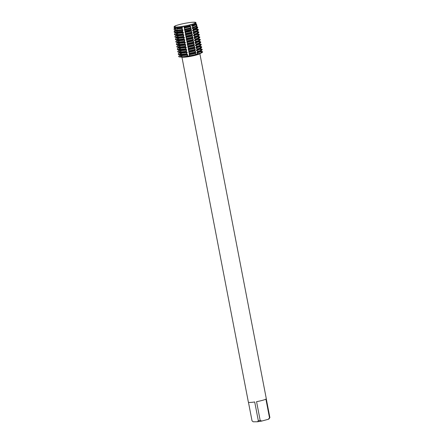 <?xml version="1.0" encoding="UTF-8"?>
<svg xmlns="http://www.w3.org/2000/svg" width="444" height="444" viewBox="0 0 444 444"><rect width="100%" height="100%" fill="white"/><g stroke="black" fill="none" stroke-linecap="round" stroke-linejoin="round"><path stroke-width="0.67" d="M198.096 54.029C197.147 54.673 196.398 54.934 195.832 54.806L196.215 54.534A12.166 1.421 -10.9 0 1 189.727 55.927L188.922 56.471L187.102 56.36L189.727 55.927A12.166 1.421 -10.9 0 0 196.215 54.534L195.632 53.791M196.176 54.246L198.435 53.935L197.874 54.251A5.905 3.169 -105.2 0 1 197.813 53.963L196.176 54.246M182.451 55.578A10.612 1.238 -10.9 0 0 187.49 55.023L187.424 54.662A10.612 1.238 -10.9 0 1 182.384 55.217L181.552 56.788L182.628 57.159M190.554 25.031L192.002 24.298L190.554 25.031M184.094 26.107A11.056 1.288 -10.9 0 0 189.999 24.842L192.002 24.298A11.056 1.288 -10.9 0 0 195.332 23.06L194.594 23.066L195.793 22.688A11.056 1.288 -10.9 0 0 194.589 22.2L193.24 22.217A11.056 1.288 -10.9 0 0 188.217 22.766L185.847 23.16A11.056 1.288 -10.9 0 0 179.942 24.426L177.939 24.969A11.056 1.288 -10.9 0 0 174.609 26.207L175.347 26.202L174.148 26.585A11.056 1.288 -10.9 0 0 174.564 26.984A11.056 1.288 -10.9 0 0 175.352 27.067L176.701 27.056A11.056 1.288 -10.9 0 0 181.724 26.501L184.094 26.107L184.266 27.489A10.612 1.238 -10.9 0 0 190.193 26.224L189.999 24.842A11.056 1.288 -10.9 0 1 184.094 26.107M184.077 26.063C183.672 26.634 182.861 26.773 181.663 26.468C182.861 26.773 183.672 26.634 184.077 26.063M176.584 27.023C177.422 27.367 176.962 27.373 175.208 27.04C176.962 27.373 177.422 27.367 176.584 27.023M175.03 26.368L174.609 26.207L175.03 26.368M181.94 57.148L248.374 402.153A9.124 1.066 -10.9 0 0 254.706 401.964L258.325 420.757L257.52 421.756L253.208 421.8L252.026 420.823L248.451 402.258M258.325 420.757A9.124 1.066 -10.9 0 0 260.178 420.446L256.565 401.659A9.124 1.066 -10.9 0 0 262.349 400.377A9.124 1.066 -10.9 0 0 265.906 399.123L269.525 417.909A9.124 1.066 -10.9 0 0 269.88 417.626A9.124 1.066 -10.9 0 0 269.885 417.615L266.267 398.829A9.124 1.066 -10.9 0 0 266.3 398.706L199.861 53.696M178.743 56.51A12.166 1.421 -10.9 0 0 179.742 56.96L182.651 57.209A9.124 1.066 -10.9 0 0 195.871 55.161A9.124 1.066 -10.9 0 0 199.223 54.018L201.831 52.708A12.166 1.421 -10.9 0 0 202.087 52.57L200.466 51.715L200.399 51.354L201.643 50.277L199.989 49.24L199.922 48.879L201.171 47.808L199.517 46.77L199.445 46.409L200.694 45.332L199.04 44.295L198.968 43.934L200.216 42.863L198.562 41.825L198.49 41.464L199.739 40.387L198.085 39.35L198.018 38.989L199.262 37.918L197.608 36.88L197.541 36.519L198.79 35.448L197.136 34.404L197.064 34.044L198.313 32.973L196.659 31.935L196.587 31.574L197.835 30.503L196.181 29.459L197.214 28.15L196.992 27.55L195.704 26.99L196.403 25.963L195.998 24.87L195.232 24.514L195.593 23.776L195.332 23.06A11.056 1.288 -10.9 0 1 192.002 24.298L192.235 25.031L191.891 25.758A10.612 1.238 -10.9 0 0 195.232 24.514M196.32 54.884L195.832 54.806M181.585 56.965A12.166 1.421 -10.9 0 0 187.102 56.36L187.246 55.472L187.102 56.36A12.166 1.421 -10.9 0 1 181.585 56.965M181.307 56.982C183.322 57.159 183.211 57.187 180.98 57.06L180.086 56.982L181.696 56.61L180.053 56.804L180.791 56.044L180.93 56.771A5.905 4.94 -90.6 0 1 180.98 57.06M179.742 56.96A12.166 1.421 -10.9 0 0 180.086 56.982A12.166 1.421 -10.9 0 1 178.732 56.604L178.699 56.421A12.166 1.421 169.1 0 1 178.738 56.271L180.042 55.156M194.589 22.2A11.056 1.288 -10.9 0 1 195.815 22.516A11.056 1.288 -10.9 0 1 195.793 22.688L196.065 23.393L195.621 24.198L196.476 24.481L196.892 25.569L196.098 26.673L197.491 27.145L197.719 27.739L196.503 28.782L196.575 29.143L198.279 29.726L198.346 30.087L196.981 31.258L197.047 31.618L198.751 32.196L198.823 32.556L197.458 33.727L197.525 34.088L199.228 34.671L199.301 35.032L197.935 36.203L198.002 36.558L199.706 37.141L199.778 37.501L198.407 38.672L198.479 39.033L200.183 39.616L200.25 39.977L198.884 41.142L198.956 41.503L200.66 42.086L200.727 42.446L199.362 43.617L199.428 43.978L201.132 44.561L201.204 44.922L199.839 46.087L199.905 46.448L201.609 47.031L201.681 47.391L200.311 48.563L200.383 48.923L202.087 49.506L202.153 49.867L200.788 51.032L200.86 51.393L202.564 51.976L202.059 52.436M200.877 51.116L202.292 51.587A12.166 1.421 169.1 0 1 202.597 51.82L202.631 52.004A12.166 1.421 -10.9 0 1 202.597 52.159A12.166 1.421 -10.9 0 0 202.592 51.915M202.087 52.57A12.166 1.421 -10.9 0 1 198.435 53.935L197.813 53.963L197.674 53.236L198.435 53.935A12.166 1.421 -10.9 0 0 201.831 52.708M269.525 417.909L268.243 419.303A8.114 0.949 -10.9 0 0 269.075 418.792L269.88 417.626M268.243 419.303L261.843 421.034L260.178 420.446M257.52 421.756A8.114 0.949 -10.9 0 0 261.843 421.034M185.847 23.16L185.847 23.16A11.056 1.288 -10.9 0 0 179.942 24.426L179.953 24.525M193.307 22.416L193.24 22.217A11.056 1.288 -10.9 0 0 188.217 22.766M177.217 28.377A10.612 1.238 -10.9 0 0 182.256 27.828L181.724 26.501A11.056 1.288 -10.9 0 1 176.701 27.056L177.217 28.377L176.812 28.982L176.879 30.153L177.212 30.286M177.689 30.852A10.612 1.238 -10.9 0 0 182.728 30.297L182.662 29.937A10.612 1.238 -10.9 0 1 177.622 30.492L176.973 31.84L177.006 32.484L177.689 32.756M178.166 33.322A10.612 1.238 -10.9 0 0 183.206 32.773L183.139 32.412A10.612 1.238 -10.9 0 1 178.1 32.961L177.267 34.538L178.166 35.231M178.643 35.798A10.612 1.238 -10.9 0 0 183.683 35.242L183.616 34.882A10.612 1.238 -10.9 0 1 178.577 35.437L177.739 37.007L178.638 37.701M179.121 38.267A10.612 1.238 -10.9 0 0 184.16 37.718L184.088 37.357A10.612 1.238 -10.9 0 1 179.049 37.907L178.216 39.483L179.115 40.176M179.598 40.743A10.612 1.238 -10.9 0 0 184.637 40.188L184.565 39.827A10.612 1.238 -10.9 0 1 179.526 40.382L178.693 41.952L179.592 42.646M180.07 43.212A10.612 1.238 -10.9 0 0 185.109 42.663L185.043 42.302A10.612 1.238 -10.9 0 1 180.003 42.852L179.171 44.428L180.07 45.122M180.547 45.688A10.612 1.238 -10.9 0 0 185.586 45.133L185.52 44.772A10.612 1.238 -10.9 0 1 180.48 45.327L179.642 46.898L180.542 47.591M181.024 48.157A10.612 1.238 -10.9 0 0 186.064 47.602L185.992 47.247A10.612 1.238 -10.9 0 1 180.952 47.797L180.12 49.373L181.019 50.067M181.502 50.633A10.612 1.238 -10.9 0 0 186.541 50.078L186.469 49.717A10.612 1.238 -10.9 0 1 181.429 50.272L180.597 51.843L181.496 52.536M181.973 53.102A10.612 1.238 -10.9 0 0 187.018 52.547L186.946 52.187A10.612 1.238 -10.9 0 1 181.907 52.742L181.074 54.312L181.973 55.012M180.597 55.023L179.576 54.329L180.314 53.574L180.597 55.023M180.12 52.553L179.099 51.859L179.842 51.099L180.12 52.553M179.642 50.078L178.693 49.745L179.365 48.629L179.642 50.078M179.165 47.608L178.216 47.275L178.888 46.154L179.165 47.608M178.693 45.133L177.672 44.439L178.41 43.684L178.693 45.133M178.216 42.663L177.195 41.969L177.933 41.209L178.216 42.663M177.739 40.188L176.79 39.855L177.461 38.739L177.739 40.188M177.261 37.718L176.312 37.385L176.984 36.264L177.261 37.718M176.784 35.242L175.835 34.915L176.507 33.794L176.784 35.242M176.312 32.773L175.53 32.501L176.029 31.319L176.312 32.773M175.835 30.297L175.452 30.164L175.558 28.849L175.835 30.297M180.453 56.444L181.613 55.372M180.014 55.017L180.059 55.256A10.612 1.238 -10.9 0 0 181.307 55.589L181.235 55.228A10.612 1.238 -10.9 0 1 180.253 55.1L178.599 54.545A12.166 1.421 -10.9 0 0 179.648 54.69M181.602 55.322L180.147 54.851M179.975 53.974L181.135 52.903M179.537 52.547L179.581 52.781A10.612 1.238 -10.9 0 0 180.83 53.114L180.758 52.753A10.612 1.238 -10.9 0 1 179.781 52.625L178.122 52.076A12.166 1.421 -10.9 0 0 179.171 52.22M181.124 52.853L179.67 52.381M179.504 51.498L180.658 50.427M179.06 50.072L179.104 50.311A10.612 1.238 -10.9 0 0 180.353 50.644L180.286 50.283A10.612 1.238 -10.9 0 1 179.304 50.155L177.644 49.6A12.166 1.421 -10.9 0 0 178.693 49.745M180.647 50.377L179.193 49.906M179.026 49.029L180.181 47.958M178.588 47.602L178.632 47.835A10.612 1.238 -10.9 0 0 179.876 48.168L179.809 47.808A10.612 1.238 -10.9 0 1 178.827 47.68L177.167 47.131A12.166 1.421 -10.9 0 0 178.216 47.275M180.175 47.908L178.721 47.436M178.549 46.553L179.709 45.482M178.111 45.127L178.155 45.366A10.612 1.238 -10.9 0 0 179.404 45.699L179.332 45.338A10.612 1.238 -10.9 0 1 178.349 45.21L176.695 44.655A12.166 1.421 -10.9 0 0 177.744 44.8M179.698 45.432L178.244 44.961M178.072 44.084L179.232 43.013M177.633 42.657L177.678 42.89A10.612 1.238 -10.9 0 0 178.926 43.223L178.854 42.863A10.612 1.238 -10.9 0 1 177.872 42.735L176.218 42.186A12.166 1.421 -10.9 0 0 177.267 42.33M179.221 42.963L177.767 42.491M177.594 41.608L178.754 40.537M177.156 40.182L177.2 40.421A10.612 1.238 -10.9 0 0 178.449 40.754L178.377 40.393A10.612 1.238 -10.9 0 1 177.4 40.265L175.741 39.716A12.166 1.421 -10.9 0 0 176.79 39.855M178.743 40.493L177.289 40.016M177.123 39.139L178.277 38.067M176.679 37.712L176.729 37.945A10.612 1.238 -10.9 0 0 177.972 38.278L177.905 37.923A10.612 1.238 -10.9 0 1 176.923 37.79L175.263 37.24A12.166 1.421 -10.9 0 0 176.312 37.385M178.272 38.018L176.812 37.546M176.645 36.663L177.8 35.598M176.207 35.237L176.251 35.476A10.612 1.238 -10.9 0 0 177.495 35.809L177.428 35.448A10.612 1.238 -10.9 0 1 176.446 35.32L174.792 34.771A12.166 1.421 -10.9 0 0 175.835 34.915M177.794 35.548L176.34 35.07M176.168 34.194L177.328 33.122M175.73 32.767L175.774 33A10.612 1.238 -10.9 0 0 177.023 33.339L176.951 32.978A10.612 1.238 -10.9 0 1 175.968 32.85L174.498 32.357A11.994 1.399 -10.9 0 0 175.53 32.501M177.317 33.072L175.863 32.601M175.691 31.718L176.851 30.653M175.252 30.297L175.297 30.531A10.612 1.238 -10.9 0 0 176.546 30.864L176.473 30.503A10.612 1.238 -10.9 0 1 175.497 30.375L174.453 30.031A11.588 1.354 -10.9 0 0 175.452 30.164M176.84 30.603L175.386 30.125M175.219 29.249L176.373 28.177M174.775 27.822L174.819 28.055A10.612 1.238 -10.9 0 0 176.068 28.394L175.374 27.833L175.352 27.067A11.056 1.288 -10.9 0 1 174.564 26.984A11.056 1.288 -10.9 0 1 174.115 26.696L174.126 27.456A11.183 1.304 -10.9 0 0 174.409 27.7A11.183 1.304 -10.9 0 0 175.374 27.833M176.706 30.114L177.733 30.592M177.184 32.584L178.211 33.061M177.661 35.059L178.688 35.537M178.138 37.529L179.16 38.006M178.616 40.004L179.637 40.482M179.087 42.474L180.114 42.951M179.565 44.949L180.591 45.427M180.042 47.419L181.069 47.897M180.519 49.895L181.541 50.372M180.997 52.364L182.018 52.842M181.468 54.84L182.495 55.317M192.924 27.262L192.441 26.041L192.924 27.262A11.588 1.354 -10.9 0 0 196.403 25.963M193.617 29.493L193.196 29.964L192.912 28.51L193.617 29.493A11.994 1.399 -10.9 0 0 197.214 28.15M194.183 31.863L193.667 32.434L193.39 30.986L194.183 31.863A12.166 1.421 -10.9 0 0 197.835 30.503M194.661 34.332L194.145 34.91L193.867 33.455L194.661 34.332A12.166 1.421 -10.9 0 0 198.313 32.973M195.132 36.808L194.622 37.379L194.344 35.931L195.132 36.808A12.166 1.421 -10.9 0 0 198.79 35.448M195.61 39.277L195.099 39.855L194.816 38.4L195.61 39.277A12.166 1.421 -10.9 0 0 199.262 37.918M196.087 41.753L195.576 42.324L195.293 40.876L196.087 41.753A12.166 1.421 -10.9 0 0 199.739 40.387M196.564 44.222L196.048 44.8L195.771 43.346L196.564 44.222A12.166 1.421 -10.9 0 0 200.216 42.863M197.036 46.698L196.526 47.269L196.248 45.821L197.036 46.698A12.166 1.421 -10.9 0 0 200.694 45.332M197.513 49.167L197.003 49.745L196.725 48.291L197.513 49.167A12.166 1.421 -10.9 0 0 201.171 47.808M197.991 51.643L197.48 52.214L197.197 50.766L197.991 51.643A12.166 1.421 -10.9 0 0 201.643 50.277M195.438 52.769L195.704 51.881L195.155 51.315M194.96 50.3L195.227 49.412L194.683 48.846M194.483 47.824L194.822 47.297L194.206 46.376M194.006 45.355L194.344 44.827L193.728 43.901M193.534 42.879L193.8 41.991L193.251 41.431M193.057 40.41L193.323 39.522L192.774 38.955M192.579 37.934L192.846 37.046L192.302 36.486M192.102 35.465L192.441 34.937L191.825 34.01M191.625 32.989L191.963 32.462L191.347 31.541M191.153 30.519L191.425 30.087L190.87 29.065M190.676 28.044L190.398 26.596M196.009 54.063L195.449 53.213M195.432 53.435L195.354 53.047A10.612 1.238 -10.9 0 1 189.438 54.329L189.505 54.69A10.612 1.238 -10.9 0 0 195.427 53.419M195.438 53.163L195.704 52.47M195.538 51.587L194.972 50.738M194.955 50.966L194.883 50.572M194.96 50.688L195.227 50M195.06 49.118L194.494 48.268M194.405 48.113A10.612 1.238 -10.9 0 1 188.484 49.384L188.556 49.745A10.612 1.238 -10.9 0 0 194.478 48.474L194.405 48.102M194.483 48.218L194.755 47.525M194.583 46.648L194.017 45.793M193.934 45.638A10.612 1.238 -10.9 0 1 188.006 46.909L188.078 47.269A10.612 1.238 -10.9 0 0 194 45.998L193.928 45.627M194.006 45.743L194.278 45.055M194.106 44.172L193.54 43.323M193.456 43.168A10.612 1.238 -10.9 0 1 187.529 44.439L187.601 44.8A10.612 1.238 -10.9 0 0 193.523 43.529L193.451 43.157M193.534 43.273L193.8 42.58M193.628 41.703L193.068 40.848M193.051 41.076L192.974 40.681A10.612 1.238 -10.9 0 1 187.057 41.964L187.124 42.324A10.612 1.238 -10.9 0 0 193.046 41.053M193.057 40.798L193.323 40.11M193.157 39.227L192.591 38.378M192.574 38.6L192.502 38.212A10.612 1.238 -10.9 0 1 186.58 39.494L186.647 39.855A10.612 1.238 -10.9 0 0 192.574 38.584M192.579 38.328L192.846 37.635M192.679 36.758L192.113 35.903M192.102 36.13L192.024 35.736A10.612 1.238 -10.9 0 1 186.103 37.019L186.175 37.379A10.612 1.238 -10.9 0 0 192.097 36.108M192.102 35.859L192.374 35.165M192.202 34.282L191.636 33.433M191.625 33.661L191.547 33.267A10.612 1.238 -10.9 0 1 185.625 34.549L185.697 34.91A10.612 1.238 -10.9 0 0 191.619 33.639M191.63 33.383L191.897 32.69M191.725 31.813L191.159 30.963M191.148 31.185L191.07 30.791M191.153 30.914L191.419 30.22M191.253 29.337L190.687 28.488M190.67 28.716L190.598 28.322A10.612 1.238 -10.9 0 1 184.676 29.604L184.743 29.964A10.612 1.238 -10.9 0 0 190.67 28.694M190.676 28.438L190.942 27.744M190.776 26.868L190.21 26.018M190.121 25.863L190.193 25.58A11.183 1.304 -10.9 0 1 184.232 26.862L184.199 27.128A10.612 1.238 -10.9 0 0 190.121 25.863M191.536 25.658L192.735 26.335M192.907 27.212L192.002 28.077M195.638 26.629A10.612 1.238 -10.9 0 1 192.296 27.872L192.369 28.233A10.612 1.238 -10.9 0 0 195.704 26.99M192.008 28.127L193.212 28.805M193.384 29.687L192.474 30.553M196.115 29.099A10.612 1.238 -10.9 0 1 192.774 30.342L192.846 30.703A10.612 1.238 -10.9 0 0 196.181 29.459M192.485 30.603L193.689 31.28M193.856 32.157L192.951 33.023M196.587 31.574A10.612 1.238 -10.9 0 1 193.251 32.817L193.323 33.178A10.612 1.238 -10.9 0 0 196.659 31.935M192.962 33.072L194.167 33.75M194.333 34.632L193.429 35.498M197.064 34.044A10.612 1.238 -10.9 0 1 193.728 35.287L193.795 35.648A10.612 1.238 -10.9 0 0 197.136 34.404M193.44 35.548L194.639 36.225M194.811 37.102L193.906 37.968M197.541 36.519A10.612 1.238 -10.9 0 1 194.206 37.762L194.272 38.123A10.612 1.238 -10.9 0 0 197.608 36.88M193.911 38.018L195.116 38.695M195.288 39.577L194.383 40.443M198.018 38.989A10.612 1.238 -10.9 0 1 194.677 40.232L194.75 40.593A10.612 1.238 -10.9 0 0 198.085 39.35M194.389 40.493L195.593 41.17M195.765 42.047L194.855 42.913M198.49 41.464A10.612 1.238 -10.9 0 1 195.155 42.707L195.227 43.068A10.612 1.238 -10.9 0 0 198.562 41.825M194.866 42.963L196.07 43.64M196.237 44.522L195.332 45.388M198.968 43.934A10.612 1.238 -10.9 0 1 195.632 45.177L195.699 45.538A10.612 1.238 -10.9 0 0 199.04 44.295M195.343 45.438L196.548 46.115M196.714 46.992L195.81 47.858M199.445 46.409A10.612 1.238 -10.9 0 1 196.109 47.652L196.176 48.013A10.612 1.238 -10.9 0 0 199.517 46.77M195.821 47.908L197.019 48.585M197.192 49.467L196.287 50.333M199.922 48.879A10.612 1.238 -10.9 0 1 196.587 50.122L196.653 50.483A10.612 1.238 -10.9 0 0 199.989 49.24M196.292 50.383L197.497 51.06M197.669 51.937L196.759 52.803M200.399 51.354A10.612 1.238 -10.9 0 1 197.058 52.597L197.13 52.958A10.612 1.238 -10.9 0 0 200.466 51.715M196.77 52.853L197.974 53.53M174.803 27.961L174.176 28.494A11.389 1.326 169.1 0 0 174.142 28.61L174.159 29.776A11.588 1.354 -10.9 0 0 174.453 30.031M175.28 30.431L174.22 31.335A11.883 1.388 169.1 0 0 174.187 31.457L174.192 32.096A11.994 1.399 -10.9 0 0 174.498 32.357M175.757 32.9L174.453 34.016A12.166 1.421 169.1 0 0 174.414 34.171L174.486 34.532A12.166 1.421 -10.9 0 0 174.792 34.771M176.229 35.376L174.925 36.491A12.166 1.421 169.1 0 0 174.892 36.647L174.958 37.007A12.166 1.421 -10.9 0 0 175.263 37.24M176.706 37.845L175.402 38.961A12.166 1.421 169.1 0 0 175.369 39.116L175.436 39.477A12.166 1.421 -10.9 0 0 175.741 39.716M177.184 40.321L175.88 41.436A12.166 1.421 169.1 0 0 175.846 41.592L175.913 41.952A12.166 1.421 -10.9 0 0 176.218 42.186M177.661 42.791L176.357 43.906A12.166 1.421 169.1 0 0 176.318 44.061L176.39 44.422A12.166 1.421 -10.9 0 0 176.695 44.655M178.133 45.266L176.829 46.381A12.166 1.421 169.1 0 0 176.795 46.537L176.867 46.892A12.166 1.421 -10.9 0 0 177.167 47.131M178.61 47.736L177.306 48.851A12.166 1.421 169.1 0 0 177.273 49.007L177.339 49.367A12.166 1.421 -10.9 0 0 177.644 49.6M179.087 50.211L177.783 51.326A12.166 1.421 169.1 0 0 177.75 51.476L177.816 51.837A12.166 1.421 -10.9 0 0 178.122 52.076M179.565 52.681L178.26 53.796A12.166 1.421 169.1 0 0 178.222 53.952L178.294 54.312A12.166 1.421 -10.9 0 0 178.599 54.545M174.62 26.479L174.609 26.207A11.056 1.288 -10.9 0 1 177.939 24.969M184.415 27.783L184.71 29.326M184.893 30.259L185.181 31.796M185.37 32.728L185.659 34.271M185.847 35.204L186.136 36.741M186.319 37.673L186.613 39.216M186.796 40.149L187.085 41.686M187.274 42.618L187.562 44.161M187.751 45.094L188.04 46.631M188.228 47.564L188.517 49.106M188.7 50.039L188.994 51.576M189.177 52.509L189.466 54.051M187.052 54.451L186.658 54.068L186.769 52.997L187.052 54.451M186.574 51.981L186.114 51.238L186.297 50.527L186.574 51.981M186.097 49.506L185.636 48.762L185.82 48.057L186.097 49.506M185.62 47.036L185.231 46.653L185.342 45.582L185.62 47.036M185.148 44.561L184.754 44.178L184.865 43.112L185.148 44.561M184.671 42.091L184.277 41.708L184.388 40.637L184.671 42.091M184.193 39.616L183.733 38.878L183.916 38.167L184.193 39.616M183.716 37.146L183.255 36.402L183.439 35.692L183.716 37.146M183.239 34.671L182.85 34.293L182.961 33.222L183.239 34.671M182.767 32.201L182.484 30.747L182.767 32.201M182.29 29.726L182.012 28.277L182.29 29.726M189.655 54.984L189.693 55.744L187.385 56.199A5.905 1.249 -99.4 0 1 187.44 56.488M187.251 55.827L187.734 54.79M187.723 54.74L186.946 54.235M186.774 53.358L187.257 52.32M187.246 52.27L186.469 51.765M186.302 50.882L186.78 49.845M186.769 49.795L185.992 49.29M185.825 48.413L186.302 47.375M186.297 47.325L185.52 46.82M185.348 45.937L185.831 44.9M185.82 44.85L185.043 44.345M184.871 43.468L185.353 42.43M185.342 42.38L184.565 41.875M184.393 40.992L184.876 39.954M184.865 39.905L184.088 39.405M183.921 38.523L184.399 37.485M184.393 37.435L183.611 36.93M183.444 36.047L183.921 35.009M183.916 34.959L183.139 34.46M182.967 33.578L183.45 32.54M183.439 32.49L182.662 31.985M182.49 31.108L182.972 30.07M182.961 30.02L182.184 29.515M182.018 28.632L182.495 27.595M184.066 27.334L184.338 28.244M184.51 29.126L184.532 29.759L184.51 29.126M184.538 29.809L184.815 30.719M184.982 31.596L185.004 32.229L184.982 31.596M191.075 30.808A10.612 1.238 -10.9 0 1 185.154 32.073L185.22 32.434A10.612 1.238 -10.9 0 0 191.142 31.163M185.015 32.279L185.292 33.189M185.459 34.071L185.481 34.699L185.459 34.071M185.492 34.749L185.764 35.664M185.936 36.541L185.958 37.174L185.936 36.541M185.969 37.224L186.241 38.134M186.413 39.017L186.436 39.644L186.413 39.017M186.447 39.694L186.719 40.609M186.891 41.486L186.913 42.119L186.891 41.486M186.918 42.169L187.196 43.079M187.362 43.962L187.385 44.589L187.362 43.962M187.396 44.639L187.673 45.554M187.84 46.431L187.862 47.064L187.84 46.431M187.873 47.114L188.145 48.024M188.317 48.907L188.339 49.534L188.317 48.907M188.35 49.584L188.622 50.499M188.794 51.376L188.817 52.009L188.794 51.376M194.883 50.583A10.612 1.238 -10.9 0 1 188.961 51.854L189.027 52.214A10.612 1.238 -10.9 0 0 194.955 50.943M188.822 52.059L189.1 52.969M189.272 53.852L189.294 54.479L189.272 53.852M189.299 54.529L189.577 55.445M202.053 52.392A12.166 1.421 169.1 0 1 198.396 53.752M196.176 54.357A12.166 1.421 169.1 0 1 189.693 55.744M180.053 56.804A12.166 1.421 169.1 0 1 178.699 56.421M187.068 56.183A12.166 1.421 169.1 0 1 181.552 56.788M200.86 51.393A10.612 1.238 -10.9 0 0 200.899 51.238L200.849 50.977M202.153 49.867A12.166 1.421 -10.9 0 0 202.192 49.711L202.12 49.351A12.166 1.421 169.1 0 1 202.087 49.506M189.288 53.635A12.166 1.421 -10.9 0 0 195.771 52.242M200.399 48.64L201.815 49.112A12.166 1.421 169.1 0 1 202.12 49.351M201.576 49.917A12.166 1.421 169.1 0 1 197.924 51.282M195.704 51.881A12.166 1.421 169.1 0 1 189.216 53.274M179.576 54.329A12.166 1.421 169.1 0 1 178.222 53.952M200.383 48.923A10.612 1.238 -10.9 0 0 200.427 48.768L200.377 48.507M201.681 47.391A12.166 1.421 -10.9 0 0 201.715 47.236L201.648 46.875A12.166 1.421 169.1 0 1 201.609 47.031M188.811 51.16A12.166 1.421 -10.9 0 0 195.293 49.772M199.928 46.17L201.343 46.642A12.166 1.421 169.1 0 1 201.648 46.875M201.099 47.447A12.166 1.421 169.1 0 1 197.447 48.807M195.227 49.412A12.166 1.421 169.1 0 1 188.739 50.799M179.099 51.859A12.166 1.421 169.1 0 1 177.75 51.476M199.905 46.448A10.612 1.238 -10.9 0 0 199.95 46.298L199.9 46.037M201.204 44.922A12.166 1.421 -10.9 0 0 201.237 44.766L201.171 44.406A12.166 1.421 169.1 0 1 201.132 44.561M188.334 48.69A12.166 1.421 -10.9 0 0 194.822 47.297M199.45 43.701L200.866 44.167A12.166 1.421 169.1 0 1 201.171 44.406M200.621 44.972A12.166 1.421 169.1 0 1 196.97 46.337M194.75 46.936A12.166 1.421 169.1 0 1 188.267 48.329M178.627 49.384A12.166 1.421 169.1 0 1 177.273 49.007M199.428 43.978A10.612 1.238 -10.9 0 0 199.473 43.823L199.423 43.562M200.727 42.446A12.166 1.421 -10.9 0 0 200.76 42.291L200.694 41.93A12.166 1.421 169.1 0 1 200.66 42.086M187.856 46.215A12.166 1.421 -10.9 0 0 194.344 44.827M198.973 41.225L200.388 41.697A12.166 1.421 169.1 0 1 200.694 41.93M200.144 42.502A12.166 1.421 169.1 0 1 196.492 43.862M194.272 44.467A12.166 1.421 169.1 0 1 187.79 45.854M178.149 46.914A12.166 1.421 169.1 0 1 176.795 46.537M198.956 41.503A10.612 1.238 -10.9 0 0 198.995 41.353L198.945 41.092M200.25 39.977A12.166 1.421 -10.9 0 0 200.288 39.821L200.216 39.461A12.166 1.421 169.1 0 1 200.183 39.616M187.385 43.745A12.166 1.421 -10.9 0 0 193.867 42.352M198.496 38.756L199.911 39.222A12.166 1.421 169.1 0 1 200.216 39.461M199.672 40.032A12.166 1.421 169.1 0 1 196.015 41.392M193.8 41.991A12.166 1.421 169.1 0 1 187.313 43.384M177.672 44.439A12.166 1.421 169.1 0 1 176.318 44.061M198.479 39.033A10.612 1.238 -10.9 0 0 198.524 38.878L198.474 38.617M199.778 37.501A12.166 1.421 -10.9 0 0 199.811 37.346L199.739 36.985A12.166 1.421 169.1 0 1 199.706 37.141M186.907 41.27A12.166 1.421 -10.9 0 0 193.39 39.882M198.018 36.28L199.439 36.752A12.166 1.421 169.1 0 1 199.739 36.985M199.195 37.557A12.166 1.421 169.1 0 1 195.543 38.917M193.323 39.522A12.166 1.421 169.1 0 1 186.835 40.909M177.195 41.969A12.166 1.421 169.1 0 1 175.846 41.592M198.002 36.558A10.612 1.238 -10.9 0 0 198.046 36.408L197.996 36.147M199.301 35.032A12.166 1.421 -10.9 0 0 199.334 34.876L199.267 34.515A12.166 1.421 169.1 0 1 199.228 34.671M186.43 38.8A12.166 1.421 -10.9 0 0 192.912 37.407M197.547 33.811L198.962 34.282A12.166 1.421 169.1 0 1 199.267 34.515M198.718 35.087A12.166 1.421 169.1 0 1 195.066 36.447M192.846 37.046A12.166 1.421 169.1 0 1 186.363 38.439M176.723 39.499A12.166 1.421 169.1 0 1 175.369 39.116M197.525 34.088A10.612 1.238 -10.9 0 0 197.569 33.933L197.519 33.672M198.823 32.556A12.166 1.421 -10.9 0 0 198.857 32.401L198.79 32.046A12.166 1.421 169.1 0 1 198.751 32.196M185.953 36.325A12.166 1.421 -10.9 0 0 192.441 34.937M197.069 31.335L198.485 31.807A12.166 1.421 169.1 0 1 198.79 32.046M198.24 32.612A12.166 1.421 169.1 0 1 194.589 33.972M192.369 34.577A12.166 1.421 169.1 0 1 185.886 35.964M176.246 37.024A12.166 1.421 169.1 0 1 174.892 36.647M197.047 31.618A10.612 1.238 -10.9 0 0 197.092 31.463L197.042 31.202M198.346 30.087A12.166 1.421 -10.9 0 0 198.385 29.931L198.313 29.57A12.166 1.421 169.1 0 1 198.279 29.726M185.475 33.855A12.166 1.421 -10.9 0 0 191.963 32.462M196.592 28.866L198.007 29.337A12.166 1.421 169.1 0 1 198.313 29.57M197.769 30.142A12.166 1.421 169.1 0 1 194.111 31.502M191.891 32.101A12.166 1.421 169.1 0 1 185.409 33.494M175.769 34.554A12.166 1.421 169.1 0 1 174.414 34.171M196.575 29.143A10.612 1.238 -10.9 0 0 196.614 28.988L196.564 28.727M197.719 27.739A11.994 1.399 -10.9 0 0 197.747 27.561L197.519 26.962A11.883 1.388 169.1 0 1 197.491 27.145M185.037 31.457A11.994 1.399 -10.9 0 0 191.425 30.087M196.115 26.39L197.23 26.762A11.883 1.388 169.1 0 1 197.519 26.962M196.992 27.55A11.883 1.388 169.1 0 1 193.423 28.877M191.259 29.465A11.883 1.388 169.1 0 1 184.926 30.825M175.508 31.857A11.883 1.388 169.1 0 1 174.187 31.457M196.098 26.673A10.612 1.238 -10.9 0 0 196.143 26.518L196.093 26.257M196.892 25.569A11.588 1.354 -10.9 0 0 196.92 25.397L196.503 24.309A11.389 1.326 169.1 0 1 196.476 24.481M184.632 29.16A11.588 1.354 -10.9 0 0 190.809 27.833M195.643 23.921L196.226 24.115A11.389 1.326 169.1 0 1 196.503 24.309M195.998 24.87A11.389 1.326 169.1 0 1 192.579 26.141M190.504 26.707A11.389 1.326 169.1 0 1 184.432 28.005M175.413 28.993A11.389 1.326 169.1 0 1 174.142 28.61M195.621 24.198A10.612 1.238 -10.9 0 0 195.665 24.043L195.615 23.782M196.065 23.393A11.183 1.304 -10.9 0 0 196.087 23.227L195.815 22.516M192.235 25.031A11.183 1.304 -10.9 0 0 195.593 23.776M191.825 25.397A10.612 1.238 -10.9 0 0 195.16 24.154M174.409 27.7L175.019 27.905A10.612 1.238 -10.9 0 0 176.002 28.033M177.145 28.016A10.612 1.238 -10.9 0 0 182.184 27.467M176.745 27.817A11.183 1.304 -10.9 0 0 181.818 27.262M181.973 28.416A11.389 1.326 169.1 0 1 176.812 28.982M176.879 30.153A11.588 1.354 -10.9 0 0 182.134 29.576M182.356 31.252A11.883 1.388 169.1 0 1 176.973 31.84M177.006 32.484A11.994 1.399 -10.9 0 0 182.445 31.885M182.784 33.933A12.166 1.421 169.1 0 1 177.267 34.538M177.334 34.898A12.166 1.421 -10.9 0 0 182.85 34.293M183.255 36.402A12.166 1.421 169.1 0 1 177.739 37.007M177.811 37.368A12.166 1.421 -10.9 0 0 183.328 36.763M183.733 38.878A12.166 1.421 169.1 0 1 178.216 39.483M178.288 39.843A12.166 1.421 -10.9 0 0 183.805 39.239M184.21 41.348A12.166 1.421 169.1 0 1 178.693 41.952M178.76 42.313A12.166 1.421 -10.9 0 0 184.277 41.708M184.687 43.823A12.166 1.421 169.1 0 1 179.171 44.428M179.237 44.789A12.166 1.421 -10.9 0 0 184.754 44.178M185.165 46.293A12.166 1.421 169.1 0 1 179.642 46.898M179.715 47.258A12.166 1.421 -10.9 0 0 185.231 46.653M185.636 48.762A12.166 1.421 169.1 0 1 180.12 49.373M180.192 49.728A12.166 1.421 -10.9 0 0 185.709 49.123M186.114 51.238A12.166 1.421 169.1 0 1 180.597 51.843M180.669 52.203A12.166 1.421 -10.9 0 0 186.186 51.598M186.591 53.707A12.166 1.421 169.1 0 1 181.074 54.312M181.141 54.673A12.166 1.421 -10.9 0 0 186.658 54.068M196.553 25.857L196.27 24.403M196.864 27.495L196.748 26.879M197.341 29.97L197.225 29.348M197.819 32.44L197.702 31.824M198.296 34.915L198.174 34.293M198.773 37.385L198.651 36.769M199.245 39.86L199.128 39.239M199.722 42.33L199.606 41.714M200.2 44.805L200.078 44.184M200.677 47.275L200.555 46.659M201.154 49.75L201.032 49.129M201.626 52.22L201.509 51.604"/></g></svg>
